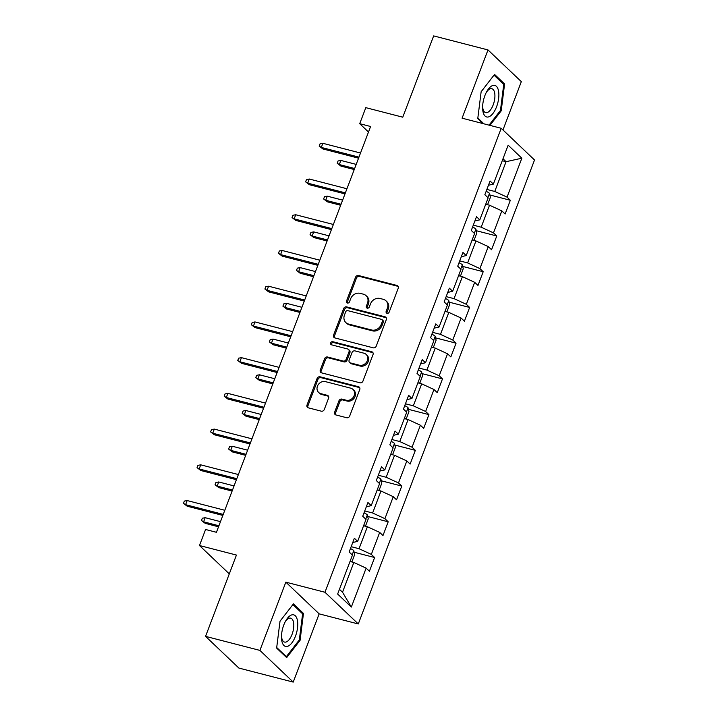 <?xml version="1.0" encoding="UTF-8"?>
<svg xmlns="http://www.w3.org/2000/svg" width="718" height="718" viewBox="0 0 718 718"><rect width="100%" height="100%" fill="white"/><g stroke="black" fill="none" stroke-linecap="round" stroke-linejoin="round"><path stroke-width="1.08" d="M387.065 313.317A1.723 1.499 -46.4 0 0 389.156 312.133L398.23 288.25A2.459 2.136 -46.4 0 0 396.946 285.45L358.542 275.524A2.459 2.136 -46.4 0 0 355.554 277.22L346.48 301.111A1.723 1.499 -46.4 0 0 349.469 301.883L350.644 298.787A7.88 6.848 -46.4 0 1 360.203 293.357L363.398 294.183A7.88 6.848 -46.4 0 1 366.099 295.672A7.88 6.848 -46.4 0 1 367.499 303.14L366.324 306.236A1.723 1.499 -46.4 0 0 369.312 307.008L370.488 303.911A7.88 6.848 -46.4 0 1 380.046 298.482L383.25 299.307A7.88 6.848 -46.4 0 1 385.943 300.797A7.88 6.848 -46.4 0 1 387.343 308.264L386.167 311.361A1.723 1.499 -46.4 0 0 387.065 313.317A1.723 1.499 -46.4 0 1 387.074 312.213L386.167 311.361M334.642 412.15A2.459 2.136 -46.4 0 0 335.925 414.95L346.695 417.732A2.459 2.136 -46.4 0 0 349.684 416.036L359.763 389.515A2.459 2.136 -46.4 0 0 358.479 386.715L320.075 376.797A2.459 2.136 -46.4 0 0 317.087 378.494L307.008 405.015A2.459 2.136 -46.4 0 0 308.291 407.815L321.305 411.181A2.459 2.136 -46.4 0 0 324.294 409.475L328.602 398.131A2.459 2.136 -46.4 0 0 327.327 395.331L320.865 393.661A6.588 5.726 -46.4 0 1 318.613 392.423A6.588 5.726 -46.4 0 1 318.101 384.866A6.588 5.726 -46.4 0 1 325.433 381.635L350.725 388.169A6.588 5.726 -46.4 0 1 352.978 389.407A6.588 5.726 -46.4 0 1 353.498 396.955A6.588 5.726 -46.4 0 1 346.157 400.195L341.939 399.1A2.459 2.136 -46.4 0 0 338.95 400.797L334.642 412.15L335.539 413.012A2.459 2.136 -46.4 0 0 335.602 414.842M502.968 129.958L521.322 81.637L487.998 49.937L433.654 35.9L402.771 117.196L365.812 107.655L359.718 123.684L370.596 126.494L216.441 532.298L205.572 529.489L199.478 545.518L229.293 573.879M259.907 650.4L293.222 682.1L319.151 613.854L285.836 582.154L259.907 650.4L205.554 636.363L236.437 555.059L199.478 545.518M285.836 582.154L324.967 592.26L501.209 128.289L534.524 159.988L358.282 623.96L324.967 592.26M487.998 49.937L462.078 118.183L501.209 128.289M373.252 347.826A2.459 2.136 -46.4 0 0 376.241 346.13L386.32 319.609A2.459 2.136 -46.4 0 0 385.036 316.809L346.623 306.882A2.459 2.136 -46.4 0 0 343.644 308.578L333.565 335.109A2.459 2.136 -46.4 0 0 334.839 337.909L373.252 347.826M373.037 354.557L362.967 381.087A2.459 2.136 -46.4 0 1 359.978 382.784L321.565 372.857A2.459 2.136 -46.4 0 1 320.282 370.057L324.599 358.713A2.459 2.136 -46.4 0 1 327.587 357.017L343.159 361.037A2.459 2.136 -46.4 0 0 346.148 359.341L349.011 351.811A2.459 2.136 -46.4 0 0 347.727 349.011L331.51 344.819A1.723 1.499 -46.4 0 1 332.712 341.678L371.762 351.757A2.459 2.136 -46.4 0 1 373.037 354.557M293.222 682.1L238.879 668.063L205.554 636.363M374.634 557.518L371.341 554.395L379.696 532.406L382.981 535.538L388.205 521.798L384.92 518.665L393.267 496.685L396.551 499.809L401.775 486.068L398.49 482.945L406.837 460.956L410.122 464.088L415.345 450.348L412.06 447.215L420.407 425.236L423.692 428.359L428.915 414.618L425.63 411.495L433.977 389.506L437.262 392.638L442.485 378.898L439.201 375.765L447.547 353.786L450.841 356.909L456.056 343.168L452.771 340.045L461.118 318.056L464.411 321.188L469.626 307.448L466.341 304.315L474.688 282.336L477.982 285.459L483.196 271.718L479.911 268.595L488.267 246.606L491.552 249.729L496.766 235.989L493.481 232.865L501.837 210.877L505.122 214.009L510.336 200.268L507.052 197.136L521.842 158.211L508.156 145.189L493.365 184.113L490.08 180.99L484.856 194.731L488.15 197.854L479.795 219.843L476.51 216.71L471.286 230.451L474.571 233.583L466.224 255.563L462.939 252.44L457.716 266.181L461.001 269.304L452.654 291.293L449.369 288.16L444.146 301.901L447.431 305.033L439.084 327.013L435.799 323.89L430.576 337.631L433.86 340.754L425.514 362.743L422.229 359.619L417.005 373.351L420.29 376.483L411.944 398.472L408.659 395.34L403.435 409.08L406.72 412.204L398.373 434.193L395.079 431.069L389.865 444.81L393.15 447.933L384.803 469.922L381.509 466.79L376.295 480.53L379.58 483.663L371.233 505.643L367.939 502.519L362.725 516.26L366.009 519.383L357.654 541.372L354.369 538.24L349.154 551.98L352.439 555.113L337.648 594.037L351.335 607.069L366.126 568.135L369.411 571.259L374.634 557.518L354.145 552.232M363.586 525.755L367.401 526.734L359.045 548.723L351.165 546.685M359.045 548.723L371.341 554.395M367.401 526.734L379.696 532.406M357.654 541.372L352.753 542.503M377.165 490.026L380.971 491.013L372.615 512.993L364.735 510.956M372.615 512.993L384.92 518.665M380.971 491.013L393.267 496.685M371.233 505.643L366.324 506.782M390.736 454.297L394.541 455.284L386.185 477.273L378.305 475.235M386.185 477.273L398.49 482.945M394.541 455.284L406.837 460.956M384.803 469.922L379.894 471.053M404.306 418.576L408.111 419.563L399.755 441.543L391.875 439.506M399.755 441.543L412.06 447.215M408.111 419.563L420.407 425.236M398.373 434.193L393.464 435.332M417.876 382.847L421.681 383.834L413.335 405.823L405.446 403.785M413.335 405.823L425.63 411.495M421.681 383.834L433.977 389.506M411.944 398.472L407.034 399.603M431.446 347.126L435.252 348.104L426.905 370.093L419.016 368.056M426.905 370.093L439.201 375.765M435.252 348.104L447.547 353.786M425.514 362.743L420.604 363.882M445.016 311.397L448.822 312.384L440.475 334.364L432.586 332.335M440.475 334.364L452.771 340.045M448.822 312.384L461.118 318.056M439.084 327.013L434.175 328.153M458.587 275.676L462.392 276.654L454.045 298.643L446.156 296.606M454.045 298.643L466.341 304.315M462.392 276.654L474.688 282.336M452.654 291.293L447.745 292.432M472.157 239.947L475.962 240.934L467.615 262.914L459.726 260.885M467.615 262.914L479.911 268.595M475.962 240.934L488.267 246.606M466.224 255.563L461.315 256.703M485.727 204.226L489.532 205.204L481.186 227.193L473.306 225.156M481.186 227.193L493.481 232.865M489.532 205.204L501.837 210.877M479.795 219.843L474.885 220.982M502.259 160.715L506.064 161.694L494.756 191.464L486.876 189.435M494.756 191.464L507.052 197.136M502.995 158.777L506.064 161.694L521.842 158.211M493.365 184.113L488.455 185.253M319.151 613.854L358.282 623.96M359.718 123.684L368.487 132.022M339.443 589.307L342.522 592.233L353.83 562.463L350.016 561.476M342.522 592.233L351.335 607.069M353.83 562.463L366.126 568.135M489.847 194.973L510.336 200.268M476.276 230.702L496.766 235.989M462.706 266.423L483.196 271.718M449.136 302.152L469.626 307.448M435.566 337.873L456.056 343.168M421.996 373.602L442.485 378.898M408.425 409.332L428.915 414.618M394.855 445.052L415.345 450.348M381.285 480.782L401.775 486.068M367.715 516.502L388.205 521.798M489.945 125.381L501.209 110.832L504.592 83.961L494.558 74.412L481.141 91.733L477.766 118.614L482.99 123.586M286.67 657.625L300.088 640.303L303.463 613.423L293.429 603.883L280.02 621.205L276.636 648.076L286.67 657.625M502.806 83.494L504.592 83.961M500.32 110.608L501.209 110.832M301.677 612.966L303.463 613.423M299.2 640.07L300.088 640.303M387.074 312.213L388.241 309.126A7.88 6.848 -46.4 0 0 386.849 301.65L385.943 300.797M366.099 295.672L367.006 296.525A7.88 6.848 -46.4 0 1 368.397 304.001L367.221 307.089A1.723 1.499 -46.4 0 0 367.185 308.184M398.167 286.419A2.459 2.136 -46.4 0 0 397.853 286.303L359.44 276.385A2.459 2.136 -46.4 0 0 356.451 278.081L347.377 301.964A1.723 1.499 -46.4 0 0 347.341 303.059M386.257 317.778A2.459 2.136 -46.4 0 0 385.934 317.661L347.53 307.744A2.459 2.136 -46.4 0 0 344.541 309.44L334.462 335.961A2.459 2.136 -46.4 0 0 334.525 337.792M382.389 321.305A1.723 1.499 -46.4 0 0 381.491 319.348L347.781 310.643A1.723 1.499 -46.4 0 0 345.69 311.827L344.452 315.085A7.88 6.848 -46.4 0 0 345.843 322.561A7.88 6.848 -46.4 0 0 348.544 324.042L371.592 329.993A7.88 6.848 -46.4 0 0 381.15 324.563L382.389 321.305L383.295 322.167A1.723 1.499 -46.4 0 0 382.99 320.524L382.084 319.672M345.843 322.561L346.749 323.414A7.88 6.848 -46.4 0 0 349.442 324.895L348.544 324.042M383.295 322.167L382.057 325.425A7.88 6.848 -46.4 0 1 372.489 330.854L349.442 324.895M348.571 349.478L349.478 350.33A2.459 2.136 -46.4 0 1 349.908 352.664L347.054 360.194A2.459 2.136 -46.4 0 1 344.066 361.89L328.485 357.869A2.459 2.136 -46.4 0 0 325.496 359.565L321.188 370.919A2.459 2.136 -46.4 0 0 321.242 372.75M372.983 352.726A2.459 2.136 -46.4 0 0 372.66 352.619L333.61 342.531A1.723 1.499 -46.4 0 0 331.483 344.811M359.332 365.211A6.588 5.726 -46.4 0 0 366.665 361.98A6.588 5.726 -46.4 0 0 366.153 354.423A6.588 5.726 -46.4 0 0 363.9 353.184L354.988 350.887A2.459 2.136 -46.4 0 0 351.999 352.583L349.136 360.113A2.459 2.136 -46.4 0 0 350.42 362.913L359.332 365.211L360.23 366.063A6.588 5.726 -46.4 0 0 367.562 362.832A6.588 5.726 -46.4 0 0 367.051 355.284L366.153 354.423M349.576 362.446L350.474 363.299A2.459 2.136 -46.4 0 0 351.317 363.766L350.42 362.913M360.23 366.063L351.317 363.766M352.978 389.407L353.884 390.26A6.588 5.726 -46.4 0 1 354.396 397.817A6.588 5.726 -46.4 0 1 347.054 401.048L342.845 399.962A2.459 2.136 -46.4 0 0 339.856 401.658L335.539 413.012M318.613 392.423L319.51 393.276A6.588 5.726 -46.4 0 0 321.772 394.523L320.865 393.661M328.548 396.3A2.459 2.136 -46.4 0 0 328.225 396.183L321.772 394.523M359.7 387.684A2.459 2.136 -46.4 0 0 359.386 387.567L320.973 377.65A2.459 2.136 -46.4 0 0 317.984 379.346L307.905 405.876A2.459 2.136 -46.4 0 0 307.968 407.698M486.544 204.433L487.782 204.163L490.394 197.297L489.461 193.295A6.65 1.436 -159.2 0 0 486.158 191.311M340.924 166.1L337.191 163.255L338.061 160.967L340.87 160.437L339.309 164.566L340.924 166.1L354.234 169.538M337.191 163.255L339.309 164.566L354.629 168.515M340.87 160.437L356.191 164.395M358.946 157.143L321.296 147.423L322.921 148.967L319.178 146.122L321.296 147.423L322.867 143.304L360.508 153.024M322.921 148.967L358.56 158.175M319.178 146.122L320.048 143.833L322.867 143.304M482.918 111.281A16.308 7.27 104.5 0 0 492.979 113.435A16.308 7.27 104.5 0 0 498.561 91.069A16.308 7.27 104.5 0 0 486.723 91.635A16.308 7.27 104.5 0 0 482.604 107.574A16.308 7.27 104.5 0 0 482.918 111.281M482.622 106.452A12.35 5.511 104.5 0 0 482.837 108.31A12.35 5.511 104.5 0 0 485.673 112.618A12.35 5.511 104.5 0 0 492.548 106.408A12.35 5.511 104.5 0 0 494.684 93.008A12.35 5.511 104.5 0 0 491.848 88.709A12.35 5.511 104.5 0 0 486.194 92.622M494.002 75.13L503.74 84.383L500.464 110.419L489.066 125.147M483.905 123.819L477.838 118.048M481.141 91.769L494.011 75.139M295.466 636.211A16.308 7.27 104.5 0 0 296.049 616.699A16.308 7.27 104.5 0 0 285.593 621.097A16.308 7.27 104.5 0 0 283.763 625.073A16.308 7.27 104.5 0 0 281.474 637.037A16.308 7.27 104.5 0 0 286.581 646.523A16.308 7.27 104.5 0 0 295.466 636.211M281.501 635.915A12.35 5.511 104.5 0 0 284.543 642.08A12.35 5.511 104.5 0 0 292.064 634.344A12.35 5.511 104.5 0 0 290.718 618.171A12.35 5.511 104.5 0 0 285.064 622.093M280.011 621.232L292.89 604.601L302.61 613.854L299.334 639.891L286.347 656.674L276.708 647.51M285.432 656.44L286.347 656.674M472.965 240.162L474.212 239.893L476.815 233.018L475.89 229.015A6.65 1.436 -159.2 0 0 472.588 227.032M327.354 201.83L323.621 198.985L324.491 196.696L327.3 196.167L325.739 200.286L327.354 201.83L340.664 205.267M323.621 198.985L325.739 200.286L341.059 204.244M327.3 196.167L342.621 200.125M459.394 275.883L460.642 275.613L463.245 268.747L462.32 264.745A6.65 1.436 -159.2 0 0 459.017 262.761M313.784 237.55L310.05 234.705L310.921 232.417L313.73 231.887L312.168 236.016L313.784 237.55L327.094 240.988M310.05 234.705L312.168 236.016L327.489 239.965M313.73 231.887L329.05 235.845M345.376 192.873L307.726 183.153L309.35 184.697L305.608 181.842L307.726 183.153L309.296 179.024L346.938 188.753M309.35 184.697L344.99 193.896M305.608 181.842L306.478 179.554L309.296 179.024M331.806 228.602L294.156 218.873L295.78 220.417L292.038 217.572L294.156 218.873L295.726 214.754L333.367 224.474M295.78 220.417L331.42 229.625M292.038 217.572L292.908 215.283L295.726 214.754M445.824 311.612L447.072 311.343L449.674 304.468L448.741 300.465A6.65 1.436 -159.2 0 0 445.447 298.482M300.214 273.28L296.48 270.435L297.351 268.146L300.16 267.617L298.598 271.736L300.214 273.28L313.524 276.717M296.48 270.435L298.598 271.736L313.919 275.694M300.16 267.617L315.48 271.575M432.254 347.332L433.501 347.063L436.104 340.197L435.171 336.195A6.65 1.436 -159.2 0 0 431.877 334.211M286.644 309.009L282.91 306.155L283.781 303.867L286.59 303.337L285.028 307.466L286.644 309.009L299.953 312.447M282.91 306.155L285.028 307.466L300.348 311.424M286.59 303.337L301.91 307.295M418.684 383.062L419.922 382.793L422.534 375.918L421.601 371.915A6.65 1.436 -159.2 0 0 418.307 369.932M273.073 344.73L269.34 341.885L270.201 339.596L273.019 339.067L271.458 343.186L273.073 344.73L286.383 348.167M269.34 341.885L271.458 343.186L286.769 347.144M273.019 339.067L288.34 343.024M318.236 264.323L280.585 254.603L282.21 256.146L278.467 253.301L280.585 254.603L282.156 250.474L319.797 260.203M282.21 256.146L317.841 265.346M278.467 253.301L279.338 251.004L282.156 250.474M304.665 300.052L267.015 290.323L268.64 291.867L264.897 289.022L267.015 290.323L268.577 286.204L306.227 295.924M268.64 291.867L304.27 301.075M264.897 289.022L265.768 286.733L268.577 286.204M291.095 335.773L253.445 326.053L255.069 327.596L251.327 324.751L253.445 326.053L255.007 321.933L292.657 331.653M255.069 327.596L290.7 336.796M251.327 324.751L252.197 322.454L255.007 321.933M277.525 371.502L239.875 361.773L241.49 363.317L237.757 360.472L239.875 361.773L241.436 357.654L279.087 367.374M241.49 363.317L277.13 372.525M237.757 360.472L238.627 358.183L241.436 357.654M263.955 407.223L226.305 397.503L227.92 399.046L224.187 396.201L226.305 397.503L227.866 393.383L265.516 403.103M227.92 399.046L263.56 408.246M224.187 396.201L225.057 393.913L227.866 393.383M250.376 442.952L212.734 433.223L214.35 434.767L210.616 431.922L212.734 433.223L214.296 429.104L251.946 438.824M214.35 434.767L249.99 443.975M210.616 431.922L211.487 429.633L214.296 429.104M405.114 418.782L406.352 418.513L408.964 411.647L408.03 407.644A6.65 1.436 -159.2 0 0 404.737 405.661M259.503 380.459L255.77 377.614L256.631 375.317L259.449 374.787L257.888 378.916L259.503 380.459L272.813 383.897M255.77 377.614L257.888 378.916L273.199 382.873M259.449 374.787L274.77 378.745M391.543 454.512L392.782 454.243L395.394 447.377L394.46 443.365A6.65 1.436 -159.2 0 0 391.166 441.382M245.933 416.18L242.19 413.335L243.061 411.046L245.879 410.516L244.308 414.636L245.933 416.18L259.243 419.617M242.19 413.335L244.308 414.636L259.629 418.594M245.879 410.516L261.199 414.474M377.973 490.232L379.212 489.972L381.823 483.097L380.89 479.094A6.65 1.436 -159.2 0 0 377.596 477.111M232.363 451.909L228.62 449.064L229.491 446.767L232.309 446.246L230.738 450.365L232.363 451.909L245.673 455.347M228.62 449.064L230.738 450.365L246.059 454.323M232.309 446.246L247.629 450.195M364.403 525.962L365.641 525.693L368.253 518.827L367.32 514.815A6.65 1.436 -159.2 0 0 364.026 512.832M218.793 487.63L215.05 484.785L215.921 482.496L218.739 481.966L217.168 486.086L218.793 487.63L232.102 491.067M215.05 484.785L217.168 486.086L232.488 490.044M218.739 481.966L234.059 485.924M236.805 478.673L199.164 468.953L200.78 470.496L197.046 467.651L199.164 468.953L200.726 464.833L238.376 474.553M200.78 470.496L236.419 479.696M197.046 467.651L197.917 465.363L200.726 464.833M350.833 561.682L352.071 561.422L354.683 554.547L353.75 550.544A6.65 1.436 -159.2 0 0 350.456 548.561M205.222 523.359L201.48 520.514L202.35 518.225L205.168 517.696L203.598 521.815L205.222 523.359L218.532 526.797M201.48 520.514L203.598 521.815L218.918 525.773M205.168 517.696L220.489 521.645M223.235 514.402L185.594 504.682L187.21 506.217L183.476 503.372L185.594 504.682L187.156 500.554L224.806 510.283M187.21 506.217L222.849 515.425M183.476 503.372L184.346 501.083L187.156 500.554M388.241 309.126L387.343 308.264M367.221 307.089L366.324 306.236M368.397 304.001L367.499 303.14M347.377 301.964L346.48 301.111M356.451 278.081L355.554 277.22M359.44 276.385L358.542 275.524M397.853 286.303L396.946 285.45M334.462 335.961L333.565 335.109M344.541 309.44L343.644 308.578M347.53 307.744L346.623 306.882M385.934 317.661L385.036 316.809M372.489 330.854L371.592 329.993M382.057 325.425L381.15 324.563M321.188 370.919L320.282 370.057M325.496 359.565L324.599 358.713M328.485 357.869L327.587 357.017M344.066 361.89L343.159 361.037M347.054 360.194L346.148 359.341M349.908 352.664L349.011 351.811M333.61 342.531L332.712 341.678M372.66 352.619L371.762 351.757M339.856 401.658L338.95 400.797M342.845 399.962L341.939 399.1M347.054 401.048L346.157 400.195M328.225 396.183L327.327 395.331M307.905 405.876L307.008 405.015M317.984 379.346L317.087 378.494M320.973 377.65L320.075 376.797M359.386 387.567L358.479 386.715M487.881 197.603L489.479 193.393M474.311 233.332L475.908 229.114M460.741 269.053L462.338 264.843M447.17 304.782L448.768 300.564M433.6 340.503L435.198 336.293M420.03 376.232L421.628 372.023M406.46 411.952L408.057 407.743M392.89 447.682L394.487 443.473M379.319 483.411L380.917 479.193M365.749 519.132L367.347 514.923M352.17 554.861L353.777 550.643"/></g></svg>
